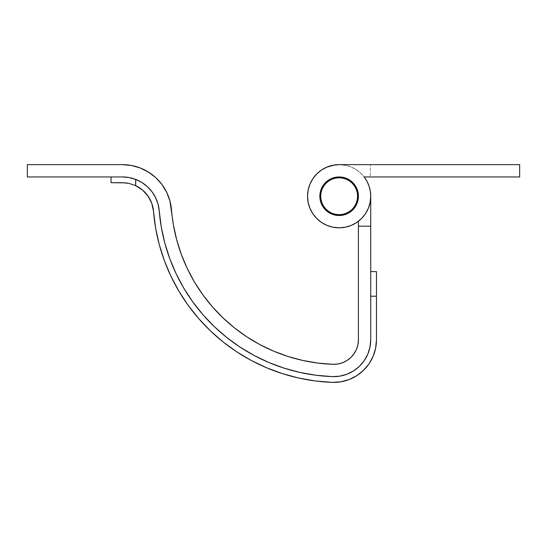 <?xml version="1.0" encoding="UTF-8"?>
<svg xmlns="http://www.w3.org/2000/svg" width="547" height="547" viewBox="0 0 547 547"><rect width="100%" height="100%" fill="white"/><g stroke="black" fill="none" stroke-linecap="round" stroke-linejoin="round"><path stroke-width="0.41" stroke-dasharray="2.73 2.05" d="M323.79 185.973L322.087 189.166L321.034 192.633L320.679 196.229A18.461 18.461 0 0 0 339.14 214.691A18.461 18.461 0 0 0 357.601 196.229L357.246 192.633L356.193 189.166L354.49 185.973M349.396 180.879L346.203 179.177L342.743 178.124L339.14 177.768L335.537 178.124L332.077 179.177L328.884 180.879M352.193 209.289L354.49 206.486L356.193 203.299L357.246 199.833L357.601 196.229A18.461 18.461 0 0 0 339.14 177.768A18.461 18.461 0 0 0 320.679 196.229L321.034 199.833L322.087 203.299L323.79 206.486M326.087 209.289L328.884 211.58L332.077 213.289L335.537 214.342L339.14 214.691L342.743 214.342L346.203 213.289L349.396 211.58M335.379 215.142L331.762 214.048L328.426 212.263L325.506 209.863L323.106 206.944L321.328 203.614L320.227 199.997L321.328 203.614L323.106 206.944L325.506 209.863L328.426 212.263L331.762 214.048L335.379 215.142L339.14 215.511L342.901 215.142L339.14 215.511L335.379 215.142L331.762 214.048L328.426 212.263L325.506 209.863L323.106 206.944L321.328 203.614L320.227 199.997L319.858 196.229A19.282 19.282 0 0 1 339.14 176.948A19.282 19.282 0 0 1 358.422 196.229A19.282 19.282 0 0 0 339.14 176.948A19.282 19.282 0 0 0 319.858 196.229A19.282 19.282 0 0 0 339.14 215.511A19.282 19.282 0 0 0 358.422 196.229A19.282 19.282 0 0 1 339.14 215.511A19.282 19.282 0 0 1 319.858 196.229L320.227 192.469L321.328 188.852L323.106 185.522L325.506 182.595L328.426 180.202L331.762 178.418L335.379 177.324L339.14 176.948L342.901 177.324L346.518 178.418L349.854 180.202L352.774 182.595L355.174 185.522L356.952 188.852L358.053 192.469L358.422 196.229L358.053 199.997L356.952 203.614L355.174 206.944L352.774 209.863L349.854 212.263L346.518 214.048L349.854 212.263L352.774 209.863L355.174 206.944L356.952 203.614L358.053 199.997L358.422 196.229L358.053 192.469L356.952 188.852L355.174 185.522L352.774 182.595L349.854 180.202L346.518 178.418L342.901 177.324L339.14 176.948L335.379 177.324L331.762 178.418L328.426 180.202L325.506 182.595L323.106 185.522L321.328 188.852L320.227 192.469L319.858 196.229L320.227 199.997L319.858 196.229A19.282 19.282 0 0 1 339.14 176.948A19.282 19.282 0 0 1 358.422 196.229A19.282 19.282 0 0 0 339.14 176.948A19.282 19.282 0 0 0 319.858 196.229A19.282 19.282 0 0 0 339.14 215.511A19.282 19.282 0 0 0 358.422 196.229A19.282 19.282 0 0 0 339.14 176.948A19.282 19.282 0 0 0 319.858 196.229L320.227 192.469L321.328 188.852L323.106 185.522L325.506 182.595L328.426 180.202L331.762 178.418L335.379 177.324L339.14 176.948L342.901 177.324L346.518 178.418L349.854 180.202L352.774 182.595L355.174 185.522L356.952 188.852L358.053 192.469L358.422 196.229A19.282 19.282 0 0 1 339.14 215.511A19.282 19.282 0 0 1 319.858 196.229A19.282 19.282 0 0 0 339.14 215.511A19.282 19.282 0 0 0 358.422 196.229L358.053 199.997L356.952 203.614L355.174 206.944L352.774 209.863L349.854 212.263L346.518 214.048L342.901 215.142L339.14 215.511L335.379 215.142L331.762 214.048L328.426 212.263L325.506 209.863L323.106 206.944L321.328 203.614L320.227 199.997L321.328 203.614L323.106 206.944L325.506 209.863L328.426 212.263L331.762 214.048L335.379 215.142L339.14 215.511L342.901 215.142L346.518 214.048L349.854 212.263L352.774 209.863L355.174 206.944L356.952 203.614L358.053 199.997L358.422 196.229L358.053 192.469L356.952 188.852L355.174 185.522L352.774 182.595L349.854 180.202L346.518 178.418L342.901 177.324L339.14 176.948L335.379 177.324L331.762 178.418L328.426 180.202L325.506 182.595L323.106 185.522L321.328 188.852L320.227 192.469L319.858 196.229L320.227 199.997L319.858 196.229L320.227 192.469L321.328 188.852L323.106 185.522L325.506 182.595L328.426 180.202L331.762 178.418L335.379 177.324M158.445 205.761L159.225 210.875A180.51 180.51 0 0 0 332.432 376.616A36.922 36.922 0 0 0 370.729 339.721L370.729 226.178L358.422 226.178L358.422 339.721L358.422 221.255A31.589 31.589 0 0 1 310.532 209.624A31.589 31.589 0 0 1 332.282 165.399A31.589 31.589 0 0 1 370.729 196.229L370.729 339.721A36.922 36.922 0 0 1 332.432 376.616L339.831 376.151L346.983 374.21L353.601 370.887L359.427 366.312L364.22 360.658L367.789 354.169L369.984 347.092L370.729 339.721L370.729 271.592L370.729 339.721A36.922 36.922 0 0 1 332.432 376.616A180.51 180.51 0 0 1 159.225 210.875A36.922 36.922 0 0 0 135.656 179.402A36.922 36.922 0 0 1 159.225 210.875L161.297 227.128L164.825 243.121L169.796 258.731L176.155 273.821L183.86 288.283L192.845 301.978L203.033 314.805L214.342 326.655L226.677 337.431L239.942 347.044L254.02 355.413L268.803 362.476L284.166 368.165L299.975 372.445L316.111 375.269L332.432 376.616L316.111 375.269L299.975 372.445L284.166 368.165L268.803 362.476L254.02 355.413L239.942 347.044L226.677 337.431L214.342 326.655L203.033 314.805L192.845 301.978L183.86 288.283L176.155 273.821L169.796 258.731L164.825 243.121L161.297 227.128L159.225 210.875A180.51 180.51 0 0 0 332.432 376.616L339.831 376.151L332.432 376.616L316.111 375.269L299.975 372.445L284.166 368.165L268.803 362.476L254.02 355.413L239.942 347.044L226.677 337.431L214.342 326.655L203.033 314.805L192.845 301.978L183.86 288.283L176.155 273.821L169.796 258.731L164.825 243.121L161.297 227.128L158.035 204.113L155.293 197.05M356.459 349.348L354.08 353.677L350.887 357.444M342.586 362.716L337.82 364.008L332.891 364.316L317.684 363.058M302.648 360.425L287.913 356.446M273.596 351.14L259.825 344.562M234.348 327.803L222.855 317.759L212.311 306.717L202.821 294.765M187.272 268.536L181.344 254.471M176.708 239.928L173.42 225.022L171.491 209.877A168.202 168.202 0 0 0 332.891 364.316A24.615 24.615 0 0 0 358.422 339.721M169.905 200.865L166.678 192.298L161.919 184.483L155.792 177.679L148.517 172.127M131.54 165.495L122.425 164.64L27.35 164.64L27.35 176.948L122.425 176.948L129.256 177.59L135.861 179.484L141.994 182.561L146.575 185.946M370.729 196.086L370.729 196.229A31.589 31.589 0 0 0 332.282 165.399A31.589 31.589 0 0 0 310.532 209.624A31.589 31.589 0 0 0 358.422 221.255L358.422 226.178L370.729 226.178L358.422 226.178L370.729 226.178L370.729 196.229L369.936 189.2M171.491 209.877A49.23 49.23 0 0 0 122.425 164.64L27.35 164.64L27.35 176.948L122.425 176.948L111.041 176.948L122.425 176.948L128.88 177.522M159.225 210.848A36.922 36.922 0 0 0 154.801 196.12M154.787 196.093A36.922 36.922 0 0 0 151.977 191.744M151.97 191.73A36.922 36.922 0 0 0 148.606 187.84M155.635 228.113L153.502 211.34A186.253 186.253 0 0 0 332.22 382.36A42.666 42.666 0 0 0 376.473 339.721L376.473 296.207L370.729 296.207L370.729 271.592L370.729 296.207L376.473 296.207L376.473 271.592L376.473 339.721L375.611 348.241M153.502 211.34L151.779 203.354L148.039 196.093A31.179 31.179 0 0 0 135.656 185.638L128.935 183.382L122.425 182.691L111.041 182.691L122.425 182.691M158.206 204.776L157.707 202.999L158.206 204.776M142.945 183.177L141.345 182.165L142.945 183.177M136.333 179.669L135.772 179.45M369.984 347.092L367.789 354.169L364.22 360.658L359.427 366.312L364.22 360.658L367.789 354.169L369.984 347.092L370.729 339.721M353.601 370.887L346.983 374.21L339.831 376.151L346.983 374.21L353.601 370.887L359.427 366.312M148.039 196.093L142.535 190.048L135.656 185.638L135.656 179.402L140.347 181.59M144.688 184.421L148.593 187.826M373.075 356.412L368.952 363.919M356.678 375.734L349.027 379.577M332.22 382.36L315.38 380.965M282.416 373.635L266.567 367.762L251.312 360.48L236.789 351.844L223.101 341.923L210.369 330.805M198.705 318.573L188.189 305.342L178.924 291.209L170.972 276.297L164.408 260.721M369.006 185.939L368.254 183.977L369.006 185.939M366.893 181.146L365.752 179.211L366.893 181.146M334.155 165.037L337.772 164.674L330.566 165.83L327.051 167.047L332.979 165.249L339.14 164.64L519.65 164.64L519.65 176.948L364.165 176.948L360.247 172.736L356.029 169.536L351.338 167.095L346.299 165.468L339.243 164.64L346.299 165.468L351.338 167.095L356.029 169.536L360.247 172.736L364.165 176.948A31.589 31.589 0 0 1 370.729 196.229L370.729 196.236A31.589 31.589 0 0 0 364.165 176.948L519.65 176.948L519.65 164.64L339.14 164.64A31.589 31.589 0 0 0 307.551 196.229A31.589 31.589 0 0 0 339.14 227.819A31.589 31.589 0 0 0 370.729 196.229A31.589 31.589 0 0 1 339.14 227.819A31.589 31.589 0 0 1 307.551 196.229A31.589 31.589 0 0 0 339.14 227.819A31.589 31.589 0 0 0 364.165 176.948L370.319 176.948L364.165 176.948L366.975 181.296L364.165 176.948L370.319 176.948L370.319 164.64L339.14 164.64A31.589 31.589 0 0 0 307.551 196.229A31.589 31.589 0 0 1 339.14 164.64L331.933 165.474L325.609 167.683L321.034 170.349L316.877 173.823L321.335 170.138M313.164 178.26L316.207 174.507L313.52 177.754L310.792 182.288L308.864 187.218L307.783 192.4L307.585 197.693L308.269 202.944L309.896 208.175L308.207 202.643M312.569 213.309L310.381 209.31L312.2 212.728L316.152 217.897L313.732 214.998M320.549 221.767L317.745 219.47L323.503 223.682L328.303 225.904L333.178 227.251M334.128 227.422L338.928 227.819L333.41 227.299M340.364 227.798L344.699 227.326L340.364 227.798M350.312 225.781L346.75 226.889L353.971 224.12L357.451 221.973M358.422 226.178L370.729 226.178L358.422 226.178M355.591 223.203L352.391 224.906M331.803 226.957L327.612 225.644M325.697 224.817L322.415 223.032M307.927 201.105L307.558 196.886M307.585 194.766L307.975 191.074M308.419 188.865L309.472 185.392M310.306 183.32L312.077 179.942M322.757 169.221L326.409 167.32M369.957 189.296L366.975 181.296L369.04 186.048L370.305 191.067L370.729 196.229L370.305 191.067L369.04 186.048L366.975 181.296L364.165 176.948L370.319 176.948L370.319 164.64L370.319 176.948L370.319 164.64L339.14 164.64L370.319 164.64L339.14 164.64L332.979 165.249L327.051 167.047L321.588 169.967L316.802 173.898L312.877 178.684L309.958 184.141L308.159 190.069L307.551 196.229L308.159 202.397L309.958 208.318L312.877 213.781L316.802 218.568L321.588 222.499L327.051 225.419L332.979 227.217L339.14 227.819L345.301 227.217L351.229 225.419L356.692 222.499L361.478 218.568L365.403 213.781L368.322 208.318L370.121 202.397L370.729 196.229L370.121 202.397L368.322 208.318L365.403 213.781L361.478 218.568L356.692 222.499L351.229 225.419L345.301 227.217L339.14 227.819L332.979 227.217L327.051 225.419L321.588 222.499L316.802 218.568L312.877 213.781L309.958 208.318L308.159 202.397L307.551 196.229L308.159 190.069L309.958 184.141L312.877 178.684L316.802 173.898L321.588 169.967L327.051 167.047L321.588 169.967L316.802 173.898L312.877 178.684L309.958 184.141M135.656 179.402L135.656 185.638L128.935 183.382M111.041 176.948L122.425 176.948L111.041 176.948M342.901 215.142L346.518 214.048L349.854 212.263L352.774 209.863L355.174 206.944L357.8 201.091M308.159 190.069L307.551 196.229M308.159 202.397L309.958 208.318L312.877 213.781L316.802 218.568L321.588 222.499L327.051 225.419L332.979 227.217L339.14 227.819L345.301 227.217L351.229 225.419L356.692 222.499L361.478 218.568L365.403 213.781L368.322 208.318L370.121 202.397L370.729 196.229L370.305 191.067M346.518 178.418L349.854 180.202L352.774 182.595L355.174 185.522L356.952 188.852L358.053 192.469L358.422 196.229L358.053 199.997"/><path stroke-width="0.82" d="M354.49 185.973L352.193 183.177L354.49 185.973L356.193 189.166L357.246 192.633L357.601 196.229A18.461 18.461 0 0 1 339.14 214.691A18.461 18.461 0 0 1 320.679 196.229A18.461 18.461 0 0 1 339.14 177.768A18.461 18.461 0 0 1 357.601 196.229L357.246 199.833L356.193 203.299L354.49 206.486L352.193 209.289L349.396 211.58L352.193 209.289M352.193 183.177L349.396 180.879L352.193 183.177M328.884 180.879L326.087 183.177L323.79 185.973L326.087 183.177L328.884 180.879L332.077 179.177L335.537 178.124L339.14 177.768L342.743 178.124L346.203 179.177L349.396 180.879M323.79 206.486L326.087 209.289L323.79 206.486L322.087 203.299L321.034 199.833L320.679 196.229L321.034 192.633L322.087 189.166L323.79 185.973M349.396 211.58L346.203 213.289L342.743 214.342L339.14 214.691L335.537 214.342L332.077 213.289L328.884 211.58L326.087 209.289M332.432 376.616A180.51 180.51 0 0 1 159.225 210.875L161.297 227.128L164.825 243.121L169.796 258.731L176.155 273.821L183.86 288.283L192.845 301.978L203.033 314.805L214.342 326.655L226.677 337.431L239.942 347.044L254.02 355.413L268.803 362.476L284.166 368.165L299.975 372.445L316.111 375.269L332.432 376.616L339.831 376.151L346.983 374.21L353.601 370.887L359.427 366.312L364.22 360.658L367.789 354.169L369.984 347.092L370.729 339.721A36.922 36.922 0 0 1 332.432 376.616M356.459 349.348L357.929 344.637L358.422 339.721L358.422 221.255L358.422 226.178L370.729 226.178L370.729 196.229L370.729 339.721L370.729 226.178L358.422 226.178L358.422 339.721L357.929 344.637L356.459 349.348L354.08 353.677L350.887 357.444L347.003 360.5L342.586 362.716L337.82 364.008L332.891 364.316L317.684 363.058L302.648 360.425L287.913 356.446L273.596 351.14L259.825 344.562L246.704 336.761L234.348 327.803L222.855 317.759L212.311 306.717L202.821 294.765L194.452 282.006L187.272 268.536L181.344 254.471L176.708 239.928L173.42 225.022L169.905 200.865L166.678 192.298L161.919 184.483L155.792 177.679L148.517 172.127L140.34 168.018L131.54 165.495L122.425 164.64L27.35 164.64L27.35 176.948L122.425 176.948L128.88 177.522L135.656 179.402L128.873 177.515L122.425 176.948A36.922 36.922 0 0 1 159.225 210.875A36.922 36.922 0 0 0 159.225 210.848M358.422 339.721A24.615 24.615 0 0 1 332.891 364.316A168.202 168.202 0 0 1 171.491 209.877A49.23 49.23 0 0 0 122.425 164.64L27.35 164.64L27.35 176.948L122.425 176.948L129.256 177.59L135.861 179.484L141.994 182.561L147.451 186.725L152.045 191.826L155.615 197.693L158.035 204.113L159.225 210.875L158.445 205.761M350.887 357.444L347.003 360.5L342.586 362.716M317.684 363.058L302.648 360.425M287.913 356.446L273.596 351.14M259.825 344.562L246.704 336.761L234.348 327.803M202.821 294.765L194.452 282.006L187.272 268.536M181.344 254.471L176.708 239.928M171.491 209.877L169.905 200.865M148.517 172.127L140.34 168.018L131.54 165.495M147.451 186.725L152.045 191.826M152.216 192.065L155.293 197.05L151.977 191.744A36.922 36.922 0 0 0 151.97 191.73M154.801 196.12A36.922 36.922 0 0 0 154.787 196.093L155.293 197.05M148.606 187.84A36.922 36.922 0 0 0 122.425 176.948L122.863 176.954M376.473 339.721L376.473 271.592L370.729 271.592L376.473 271.592L376.473 296.207L370.729 296.207L376.473 296.207L376.473 339.721A42.666 42.666 0 0 1 332.22 382.36A186.253 186.253 0 0 1 153.502 211.34A31.179 31.179 0 0 0 148.039 196.093L151.779 203.354L153.502 211.34L155.635 228.113L159.28 244.612L164.408 260.721L170.972 276.297L178.924 291.209L188.189 305.342L198.705 318.573L210.369 330.805L223.101 341.923L236.789 351.844L251.312 360.48L266.567 367.762L282.416 373.635L298.73 378.052L315.38 380.965L332.22 382.36L340.767 381.813L349.027 379.577L356.678 375.734L363.413 370.442L368.952 363.919L373.075 356.412L375.611 348.241L376.473 339.721M122.425 182.691L111.041 182.691L125.584 182.855L128.914 183.375L122.425 182.691L128.914 183.375L135.656 185.638A31.179 31.179 0 0 1 153.502 211.34M157.707 202.999L156.1 198.732L157.707 202.999M148.593 187.826L152.011 191.792L147.916 187.163M146.575 185.946L144.688 184.421M140.347 181.59L136.333 179.669M135.772 179.45L135.656 185.638L142.535 190.048L148.039 196.093M370.729 339.721L369.984 347.092M359.427 366.312L353.601 370.887M151.977 191.744L154.787 196.093M375.611 348.241L373.075 356.412M368.952 363.919L363.413 370.442L356.678 375.734M349.027 379.577L340.767 381.813L332.22 382.36M315.38 380.965L298.73 378.052L282.416 373.635M210.369 330.805L198.705 318.573M164.408 260.721L159.28 244.612L155.635 228.113M368.254 183.977L366.893 181.146L368.254 183.977M365.752 179.211L364.165 176.948L365.745 179.197M339.243 164.64L337.772 164.674L339.243 164.64M316.877 173.823L316.207 174.507L316.877 173.823M309.896 208.175L310.381 209.31L309.896 208.175M316.152 217.897L317.745 219.47L316.152 217.897M333.41 227.299L334.128 227.422M338.928 227.819L340.364 227.798L338.928 227.819M344.699 227.326L346.75 226.889L344.699 227.326M352.774 209.863L349.854 212.263L346.518 214.048L342.901 215.142L339.14 215.511L335.379 215.142L331.762 214.048L328.426 212.263L325.506 209.863L323.106 206.944L321.328 203.614L320.227 199.997L319.858 196.229A19.282 19.282 0 0 1 339.14 176.948A19.282 19.282 0 0 1 358.422 196.229L358.053 199.997L356.952 203.614L353.157 209.474M357.451 221.973L355.591 223.203M352.391 224.906L350.312 225.781M338.682 227.819L338.196 227.805M333.178 227.251L331.803 226.957M327.612 225.644L325.697 224.817M322.415 223.032L320.549 221.767M313.732 214.998L312.569 213.309M308.207 202.643L307.927 201.105M307.558 196.886L307.585 194.766M307.975 191.074L308.419 188.865M309.472 185.392L310.306 183.32M312.077 179.942L313.164 178.26M321.335 170.138L322.757 169.221M326.409 167.32L334.155 165.037M370.285 190.958L370.729 196.229A31.589 31.589 0 0 1 339.14 227.819A31.589 31.589 0 0 1 307.551 196.229A31.589 31.589 0 0 1 339.14 164.64L332.979 165.249L327.051 167.047L321.588 169.967L316.802 173.898L312.877 178.684L309.958 184.141L308.159 190.069L307.551 196.229L308.159 202.397L309.958 208.318L312.877 213.781L316.802 218.568L321.588 222.499L327.051 225.419L332.979 227.217L339.14 227.819L345.301 227.217L351.229 225.419L356.692 222.499L361.478 218.568L365.403 213.781L368.322 208.318L370.121 202.397L370.729 196.229L370.305 191.067L369.04 186.048L366.975 181.296L364.165 176.948A31.589 31.589 0 0 1 370.729 196.229M128.88 177.522L135.656 179.402L128.873 177.515L122.425 176.948M111.041 182.691L111.041 176.948L111.041 182.691M128.914 183.375L135.656 185.638L135.656 179.402M364.165 176.948L519.65 176.948L519.65 164.64L339.14 164.64L519.65 164.64L519.65 176.948L364.165 176.948M319.858 196.229L320.227 192.469L321.328 188.852L323.106 185.522L325.506 182.595L328.426 180.202L331.762 178.418L335.379 177.324L339.14 176.948L342.901 177.324L346.518 178.418L349.854 180.202L352.774 182.595L355.174 185.522L356.952 188.852L358.053 192.469L358.422 196.229A19.282 19.282 0 0 1 339.14 215.511A19.282 19.282 0 0 1 319.858 196.229M342.901 215.142L346.518 214.048L342.901 215.142L339.14 215.511L335.379 215.142M309.958 184.141L308.159 190.069M307.551 196.229L308.159 202.397M358.053 199.997L357.8 201.091M335.379 177.324L339.14 176.948L342.901 177.324L346.518 178.418"/></g></svg>
